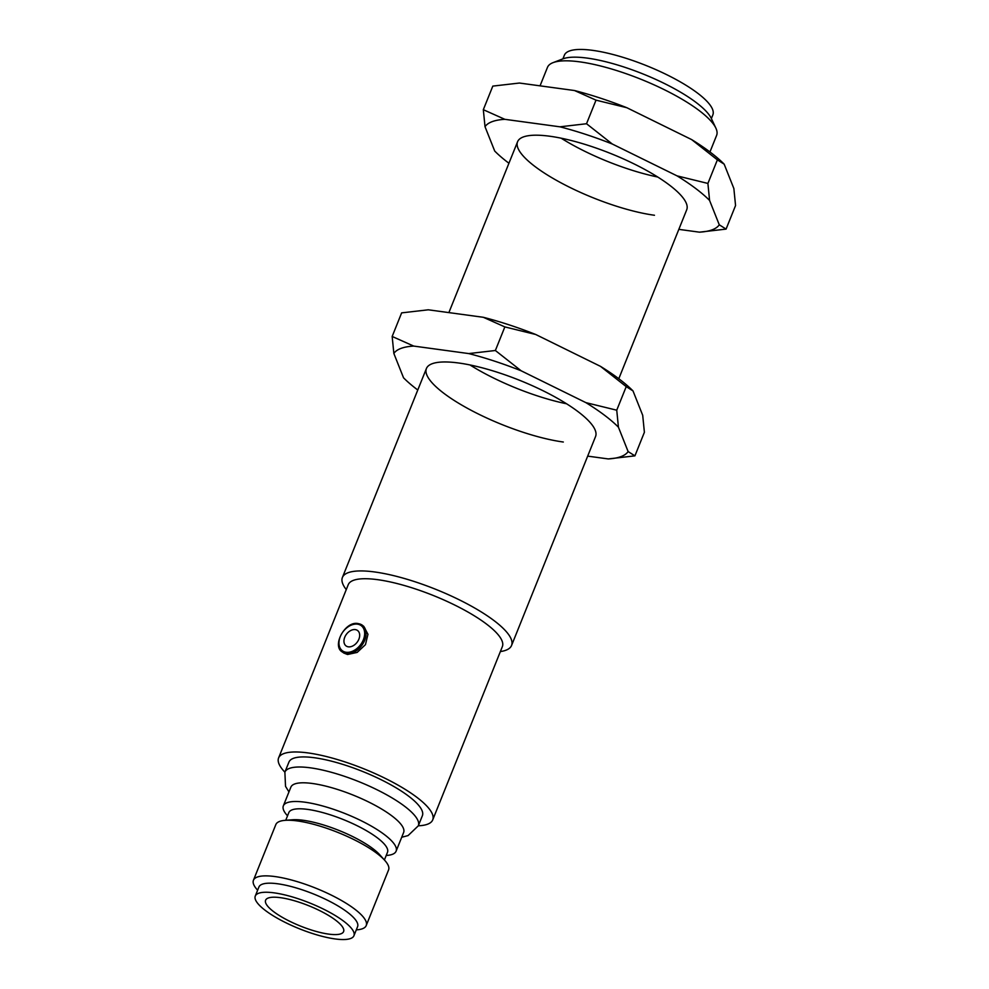 <?xml version="1.0" encoding="UTF-8"?>
<svg xmlns="http://www.w3.org/2000/svg" width="989" height="989" viewBox="0 0 989 989"><rect width="100%" height="100%" fill="white"/><g stroke="black" fill="none" stroke-linecap="round" stroke-linejoin="round"><path stroke-width="1.48" d="M348.351 646.831A9.618 6.688 127.1 0 1 344.741 637.25A9.618 6.688 127.1 0 1 355.274 629.597A9.618 6.688 127.1 0 1 358.883 639.178A9.618 6.688 127.1 0 1 348.351 646.831M562.902 58.87L564.373 55.199A80.01 20.905 21.9 0 1 618.051 55.879A80.01 20.905 21.9 0 1 697.455 93.04A80.01 20.905 21.9 0 1 712.846 114.885L711.375 118.556M709.954 151.96L716.617 135.369A91.149 23.823 -158.1 0 0 715.863 128.113L711.338 118.482A83.051 21.696 -158.1 0 0 587.293 58.116A83.051 21.696 -158.1 0 0 562.976 58.833L553.036 62.653A91.149 23.823 -158.1 0 0 547.473 67.363L540.043 85.845M715.863 128.113A91.149 23.823 -158.1 0 0 699.075 110.484A91.149 23.823 -158.1 0 0 579.715 61.85A91.149 23.823 -158.1 0 0 553.036 62.653M363.754 626.297L367.957 634.283L365.46 644.655L357.165 652.419L347.535 654.495L343.616 652.963M273.693 911.697A42.032 10.978 -158.1 0 0 315.404 931.218A42.032 10.978 -158.1 0 0 343.603 931.576A42.032 10.978 -158.1 0 0 335.518 920.104A42.032 10.978 -158.1 0 0 293.807 900.583A42.032 10.978 -158.1 0 0 265.608 900.225A42.032 10.978 -158.1 0 0 273.693 911.697M287.527 815.826L287.156 815.406A60.762 15.873 21.9 0 1 283.349 805.862L290.865 787.17A60.762 15.873 21.9 0 1 331.624 787.677A60.762 15.873 21.9 0 1 391.928 815.913A60.762 15.873 21.9 0 1 403.623 832.491L396.107 851.183A60.762 15.873 21.9 0 1 386.748 855.448L386.192 855.497M346.261 589.605A91.149 23.823 21.9 0 1 342.404 577.477A91.149 23.823 21.9 0 1 403.561 578.256A91.149 23.823 21.9 0 1 494.018 620.598A91.149 23.823 21.9 0 1 511.56 645.471A91.149 23.823 21.9 0 1 500.372 651.566M278.601 757.933L348.239 584.684A83.051 21.696 21.9 0 1 403.957 585.401A83.051 21.696 21.9 0 1 486.378 623.972A83.051 21.696 21.9 0 1 502.35 646.645L432.712 819.893A83.051 21.696 21.9 0 1 418.322 825.803L422.377 815.727A71.913 18.791 21.9 0 0 408.531 796.108A71.913 18.791 21.9 0 0 337.175 762.704A71.913 18.791 21.9 0 0 288.936 762.086L284.881 772.162A83.051 21.696 21.9 0 1 278.601 757.933A83.051 21.696 21.9 0 1 334.307 758.65A83.051 21.696 21.9 0 1 416.728 797.221A83.051 21.696 21.9 0 1 432.712 819.893M283.349 805.862A60.762 15.873 21.9 0 1 324.108 806.381A60.762 15.873 21.9 0 1 384.424 834.605A60.762 15.873 21.9 0 1 396.107 851.183M285.734 820.289L288.813 812.624A53.171 13.895 21.9 0 1 324.491 813.069A53.171 13.895 21.9 0 1 377.254 837.77A53.171 13.895 21.9 0 1 387.49 852.283L384.4 859.96M257.622 890.211L257.251 889.791A60.762 15.873 21.9 0 1 253.444 880.235L275.82 824.603A60.762 15.873 21.9 0 1 285.178 820.338L292.633 819.77A53.171 13.895 21.9 0 1 372.878 848.661A53.171 13.895 21.9 0 1 379.776 854.805L384.77 860.381A60.762 15.873 21.9 0 1 388.578 869.924L366.214 925.568A60.762 15.873 21.9 0 1 356.856 929.833L356.3 929.87M285.178 820.338A60.762 15.873 21.9 0 1 376.883 853.346A60.762 15.873 21.9 0 1 384.77 860.381M253.444 880.235A60.762 15.873 21.9 0 1 294.215 880.754A60.762 15.873 21.9 0 1 354.519 908.978A60.762 15.873 21.9 0 1 366.214 925.568M255.273 896.071L258.92 886.997A53.171 13.895 21.9 0 1 294.586 887.454A53.171 13.895 21.9 0 1 347.349 912.155A53.171 13.895 21.9 0 1 357.585 926.656L353.938 935.73A53.171 13.895 21.9 0 1 318.273 935.273A53.171 13.895 21.9 0 1 265.509 910.572A53.171 13.895 21.9 0 1 255.273 896.071A53.171 13.895 21.9 0 1 290.939 896.516A53.171 13.895 21.9 0 1 343.702 921.216A53.171 13.895 21.9 0 1 353.938 935.73M654.471 215.256A91.149 23.823 21.9 0 1 560.911 182.792A91.149 23.823 21.9 0 1 517.568 141.748A91.149 23.823 21.9 0 1 549.822 136.235A91.149 23.823 21.9 0 1 643.382 168.699A91.149 23.823 21.9 0 1 686.725 209.742L618.793 378.725M657.734 177.019A91.149 23.823 21.9 0 1 561.146 138.188M508.927 163.247A127.173 33.23 21.9 0 1 494.71 151.045L485.018 126.691A127.173 33.23 21.9 0 1 504.847 119.323L483.324 109.692L492.806 86.105L519.435 83.039L574.498 90.531A127.173 33.23 21.9 0 1 626.865 107.727L691.632 139.585A127.173 33.23 21.9 0 1 724.171 164.162L733.863 188.516L735.556 205.514L726.074 229.102L719.275 224.8A127.173 33.23 21.9 0 1 699.446 232.168L678.837 229.361M504.847 119.323L559.91 126.815A127.173 33.23 21.9 0 1 612.29 144.011L677.045 175.869A127.173 33.23 21.9 0 1 709.583 200.433L719.275 224.8M574.498 90.531L596.008 100.149L626.865 107.727M596.008 100.149L586.526 123.736L559.91 126.815M612.29 144.011L586.526 123.736M691.632 139.585L717.384 159.859L707.901 183.435L677.045 175.869M717.384 159.859L724.171 164.162M709.583 200.433L707.901 183.435M699.446 232.168L726.074 229.102M483.324 109.692L485.018 126.691M563.322 442.021A91.149 23.823 21.9 0 1 469.75 409.557A91.149 23.823 21.9 0 1 426.42 368.514A91.149 23.823 21.9 0 1 458.661 363A91.149 23.823 21.9 0 1 552.233 395.464A91.149 23.823 21.9 0 1 595.563 436.508L511.56 645.471M566.573 403.784A91.149 23.823 21.9 0 1 469.985 364.953M417.778 390.012A127.173 33.23 21.9 0 1 403.549 377.81L393.857 353.456A127.173 33.23 21.9 0 1 413.686 346.076L392.163 336.458L401.645 312.87L428.274 309.804L483.337 317.296A127.173 33.23 21.9 0 1 535.717 334.492L600.471 366.35A127.173 33.23 21.9 0 1 633.009 390.915L642.702 415.281L644.395 432.28L634.913 455.855L628.126 451.565A127.173 33.23 21.9 0 1 608.284 458.933L587.676 456.127M413.686 346.076L468.749 353.58A127.173 33.23 21.9 0 1 521.129 370.776L585.884 402.634A127.173 33.23 21.9 0 1 618.434 427.199L628.126 451.565M483.337 317.296L504.847 326.914L535.717 334.492M504.847 326.914L495.365 350.502L468.749 353.58M521.129 370.776L495.365 350.502M600.471 366.35L626.222 386.625L616.74 410.2L585.884 402.634M626.222 386.625L633.009 390.915M618.434 427.199L616.74 410.2M608.284 458.933L634.913 455.855M392.163 336.458L393.857 353.456M358.414 623.688A16.714 11.608 127.1 0 1 362.469 625.32A16.714 11.608 127.1 0 1 363.359 643.06A16.714 11.608 127.1 0 1 346.373 653.618A16.714 11.608 127.1 0 1 342.33 651.986C331.538 646.101 345.161 620.56 358.179 623.589L362.469 625.32M346.162 652.27A15.7 10.904 -52.9 0 0 363.359 639.784A15.7 10.904 -52.9 0 0 357.462 624.158A15.7 10.904 -52.9 0 0 340.265 636.644A15.7 10.904 -52.9 0 0 346.162 652.27M288.949 791.917L285.524 786.342L284.881 772.162A71.913 18.791 21.9 0 1 333.12 772.78A71.913 18.791 21.9 0 1 404.489 806.183A71.913 18.791 21.9 0 1 418.322 825.803L408.086 835.581L401.719 837.25M342.404 577.477L426.42 368.514M448.882 312.598L517.568 141.748"/></g></svg>

